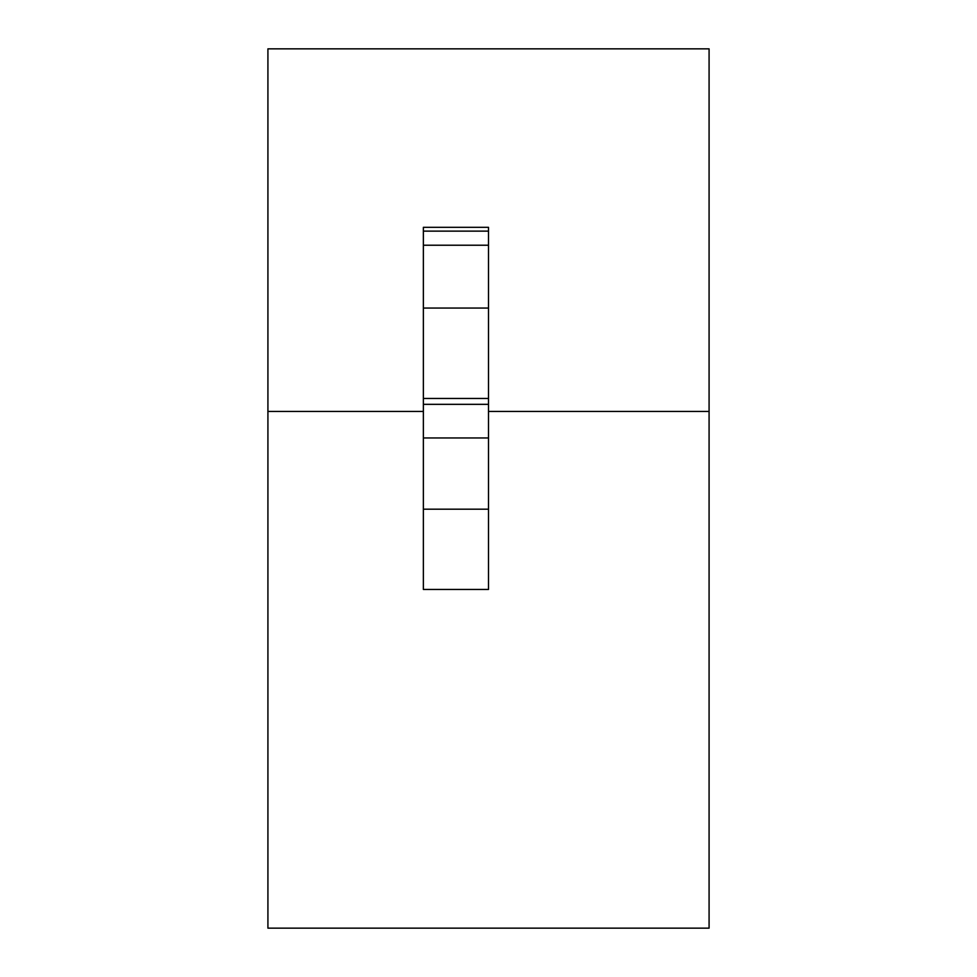 <?xml version="1.0" encoding="UTF-8"?>
<svg xmlns="http://www.w3.org/2000/svg" width="977" height="977" viewBox="0 0 977 977"><rect width="100%" height="100%" fill="white"/><g stroke="black" fill="none" stroke-linecap="round" stroke-linejoin="round"><path stroke-width="1.47" d="M267.918 411.427L267.918 928.15L709.082 928.15L709.082 48.85L267.918 48.85L267.918 411.427L423.371 411.427M488.5 411.427L709.082 411.427M423.371 589.461L488.5 589.461L488.5 437.965L423.371 437.965L423.371 589.461M423.371 245.227L423.371 227.311L488.5 227.311L488.5 245.227L423.371 245.227L423.371 437.965M423.371 308.06L488.5 308.06L488.5 437.965M488.5 308.06L488.5 245.227M423.371 231.134L488.5 231.134M423.371 509.188L488.5 509.188M423.371 404.331L488.5 404.331M423.371 398.457L488.5 398.457"/></g></svg>
